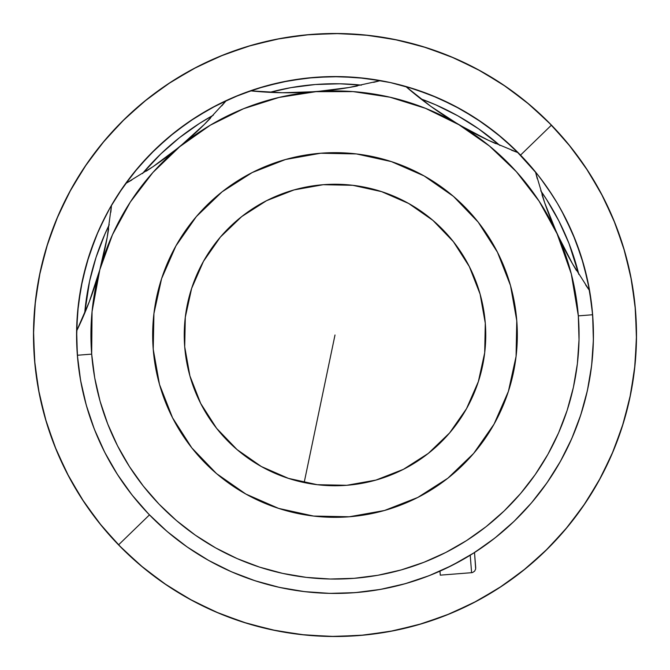 <?xml version="1.0" encoding="UTF-8"?>
<svg xmlns="http://www.w3.org/2000/svg" width="670" height="670" viewBox="0 0 670 670"><rect width="100%" height="100%" fill="white"/><g stroke="black" fill="none" stroke-linecap="round" stroke-linejoin="round"><path stroke-width="1" d="M33.5 335L34.949 305.445L39.296 276.182L46.481 247.481L56.448 219.618L69.102 192.876L84.311 167.492L101.941 143.732L121.806 121.806L143.732 101.941L167.492 84.311L192.876 69.102L219.618 56.448L247.481 46.481L276.182 39.296L305.445 34.949L335 33.5L364.555 34.949L393.818 39.296L422.519 46.481L450.382 56.448L477.124 69.102L502.508 84.311L526.268 101.941L548.194 121.806L568.059 143.732L585.689 167.492L600.898 192.876L613.553 219.618L623.519 247.481L630.705 276.182L635.051 305.445L636.5 335L635.051 364.555L630.705 393.818L623.519 422.519L613.553 450.382L600.898 477.124L585.689 502.508L568.059 526.268L548.194 548.194L526.268 568.059L502.508 585.689L477.124 600.898L450.382 613.553L422.519 623.519L393.818 630.705L364.555 635.051L335 636.5L305.445 635.051L276.182 630.705L247.481 623.519L219.618 613.553L192.876 600.898L167.492 585.689L143.732 568.059L121.806 548.194L101.941 526.268L84.311 502.508L69.102 477.124L56.448 450.382L46.481 422.519L39.296 393.818L34.949 364.555L33.5 335M619.649 235.622L614.432 221.778M491.989 77.594L479.184 70.208M235.622 50.35L221.778 55.568M77.594 178.011L70.208 190.816M50.35 434.378L55.568 448.222M178.011 592.406L190.816 599.792M434.378 619.649L448.222 614.432M592.406 491.989L599.792 479.184M335 335L304.172 482.568L335 335M501.554 586.325L499.845 587.439M500.222 587.196L501.386 586.434M169.2 83.18L166.629 84.897M179.979 76.405L178.153 77.511M168.446 83.675L170.155 82.561M169.778 82.804L168.614 83.566M500.8 586.819L503.371 585.103M119.051 476.948L112.878 467.082M106.279 455.298L100.994 444.671M95.668 432.502L91.371 421.212M87.326 408.784L84.102 396.916M81.33 384.371L79.236 372.026M76.841 346.809L77.728 359.43L76.598 338.459M76.589 338.283L77.511 312.94L80.919 287.807L86.765 263.134L95.584 237.699M96.463 235.58L105.533 216.125M105.559 216.083L107.669 212.097M109.277 209.157L118.314 194.166L133.162 173.605L149.954 154.602L168.53 137.333L188.706 121.965L210.288 108.657L233.076 97.519L256.845 88.674L281.366 82.201L306.399 78.155L331.717 76.589L357.06 77.511L382.193 80.919M406.866 86.765L430.852 95.006L453.917 105.559L475.834 118.314L496.395 133.162L515.398 149.954L537.34 174.242M537.868 174.904L538.303 175.456M540.179 177.877L547.893 188.505M548.035 188.706L555.246 199.811M556.829 202.424L561.343 210.288L572.481 233.076L581.326 256.845L587.799 281.366L591.844 306.399M591.844 306.45L593.159 323.225M593.427 335.946L593.076 348.584M592.096 361.231L590.521 373.642M588.285 386.305L585.555 398.307M582.037 410.886L578.218 422.343M573.403 434.738L568.562 445.6M562.49 457.618L556.686 467.811M549.375 479.326L542.733 488.731M498.245 535.338L489.527 542.139M433.055 574.106L422.929 578.009M409.152 582.565L398.6 585.48M384.53 588.637L373.935 590.479M346.809 593.159L359.43 592.272L346.775 593.159M330.888 593.394L321.416 593.076M305.805 591.778L296.182 590.496M280.981 587.724L271.333 585.463M256.669 581.275L247.088 578.017M233.101 572.49L223.688 568.227M210.514 561.468L201.369 556.192M180.381 542.072L189.091 548.303L180.331 542.03M169.049 533.111L160.783 525.875M150.591 516.042L142.911 507.877M133.866 497.266L126.89 488.221M489.619 127.928L479.326 120.625M323.191 76.841L310.57 77.728M127.928 180.381L120.625 190.674M593.159 323.191L592.272 310.57M338.677 593.402L342.563 593.319L338.677 593.402M82.427 389.714L80.593 380.401L86.271 405.124L94.336 429.169L104.729 452.3L117.334 474.31L132.032 494.971L148.69 514.091L167.14 531.494L187.215 546.996L208.705 560.463L231.41 571.761L255.119 580.773L279.591 587.423L304.599 591.635L329.9 593.377L355.251 592.632L380.401 589.407L405.124 583.729L429.169 575.664L452.3 565.271L474.31 552.666L494.971 537.968L514.091 521.31L531.494 502.86L546.996 482.785L560.463 461.295L571.761 438.59L580.773 414.881L587.423 390.409L591.635 365.401L593.377 340.1L592.632 314.749L589.407 289.599L583.729 264.876L575.664 240.832L565.271 217.7L557.607 203.739M371.515 590.84L370.443 590.99M557.465 203.487L548.001 188.655M549.903 191.469L553.219 196.561M547.993 188.639L546.251 186.151M542.809 181.369L538.973 176.311M546 185.783L537.315 174.208L521.31 155.909L502.86 138.506L482.785 123.004L461.295 109.537L438.59 98.239L414.881 89.227L390.409 82.578L365.401 78.365L340.1 76.623L314.749 77.368L289.599 80.593L264.876 86.271L240.832 94.336L217.7 104.729L195.69 117.334L175.029 132.032L155.909 148.69L138.506 167.14L123.004 187.215L110.048 207.792L100.466 226.477M103.247 220.648L104.805 217.549M106.002 215.238L108.573 210.439M98.884 229.961L94.596 240.187M557.206 203.052L556.837 202.441M555.112 199.585L552.7 195.74M552.633 195.648L540.363 178.12M107.652 212.13L98.264 231.359M98.239 231.41L89.227 255.119L82.578 279.591L78.365 304.599L76.623 329.9L77.368 355.251A258.427 258.427 0 0 1 111.496 205.271A258.427 258.427 0 0 0 355.251 592.632A258.427 258.427 0 0 0 592.632 314.749A258.427 258.427 0 0 1 355.251 592.632A258.427 258.427 0 0 1 77.368 355.251L80.593 380.401M109.243 224.726A251.25 251.25 0 0 0 84.696 313.2L89.596 281.132L96.053 257.339L104.822 234.291L109.243 224.718M142.467 173.58L160.884 153.865L179.476 137.677L199.56 123.38L213.328 115.181A251.25 251.25 0 0 0 142.467 173.58M269.876 92.334L290.855 87.661L315.31 84.52L339.958 83.8L361.415 85.14A251.25 251.25 0 0 0 269.876 92.334M420.835 98.867L435.709 104.822L457.786 115.801L478.681 128.891L499.946 145.482A251.25 251.25 0 0 0 420.835 98.867M540.757 190.808L546.62 199.56L558.881 220.958L568.981 243.453L578.821 274.365A251.25 251.25 0 0 0 540.757 190.808M585.681 284.984L589.608 290.713A258.427 258.427 0 0 0 535.497 171.947A258.427 258.427 0 0 1 592.632 314.749L578.319 315.872A244.073 244.073 0 0 1 354.128 578.319A244.073 244.073 0 0 1 91.681 354.128L77.368 355.251L91.681 354.128A244.073 244.073 0 0 1 179.769 146.655L152.902 166.763L125.608 183.538A258.427 258.427 0 0 1 226.326 100.534A258.427 258.427 0 0 0 111.496 205.271L107.225 237.222L99.813 269.75L89.336 301.634L76.598 331.03L89.336 301.634L99.813 269.75L112.476 234.734L130.315 202.047L152.928 172.458L179.769 146.655L152.902 166.763A358.927 358.927 0 0 0 204.501 124.26L179.769 146.655A244.073 244.073 0 0 1 458.9 124.712L430.969 106.463L405.71 86.43A258.427 258.427 0 0 1 518.161 152.685A258.427 258.427 0 0 0 250.346 90.827A258.427 258.427 0 0 1 405.71 86.43A358.927 358.927 0 0 0 488.581 140.382L458.9 124.712L489.443 146.01L516.394 171.704L539.124 201.201L557.105 233.805A244.073 244.073 0 0 1 578.319 315.872L592.632 314.749A258.427 258.427 0 0 0 589.608 290.713L572.431 263.662L557.105 233.805L571.301 273.913L578.319 315.872L579.022 339.816L577.381 363.709L573.394 387.327L567.121 410.442L558.604 432.837L547.943 454.277L535.221 474.578L520.573 493.53L504.142 510.959L486.085 526.687L466.571 540.573L445.784 552.482L423.934 562.289L401.229 569.919L377.88 575.279L354.128 578.319L330.184 579.022L306.291 577.381L282.673 573.394L259.558 567.121L237.163 558.604L215.723 547.943L195.422 535.221L176.47 520.573L159.041 504.142L143.313 486.085L129.427 466.571L117.518 445.784L107.711 423.934L100.081 401.229L94.721 377.88L91.681 354.128L92.058 311.584L99.813 269.75L96.823 279.934M538.169 175.289L537.315 174.208M545.991 185.774L540.556 178.371M551.812 194.375L549.961 191.553L551.804 194.35M96.581 235.296L95.107 238.905M367.864 591.334L373.09 590.605M184.711 346.809A150.75 150.75 0 0 1 323.191 184.711A150.75 150.75 0 0 1 485.289 323.191L480.097 294.097L469.327 266.576L453.397 241.686L432.912 220.38L408.675 203.479L381.599 191.637L352.738 185.297L323.191 184.711L294.097 189.903L266.576 200.673L241.686 216.603L220.38 237.088L203.479 261.325L191.637 288.401L185.297 317.262L184.711 346.809L189.903 375.904L200.673 403.424L216.603 428.314L237.088 449.62L261.325 466.521L288.401 478.363L317.262 484.703L346.809 485.289L375.904 480.097L403.424 469.327L428.314 453.397L449.62 432.912L466.521 408.675L478.363 381.599L484.703 352.738L485.289 323.191A150.75 150.75 0 0 1 346.809 485.289A150.75 150.75 0 0 1 184.711 346.809M516.771 320.712A182.332 182.332 0 0 1 349.288 516.771A182.332 182.332 0 0 1 153.229 349.288A182.332 182.332 0 0 1 320.712 153.229A182.332 182.332 0 0 1 516.771 320.712L516.067 356.448L508.404 391.364L494.075 424.11L473.64 453.431L447.87 478.204L417.762 497.467L384.479 510.498L349.288 516.771L313.552 516.067L278.636 508.404L245.89 494.075L216.569 473.64L191.796 447.87L172.533 417.762L159.502 384.479L153.229 349.288L153.933 313.552L161.596 278.636L175.925 245.89L196.36 216.569L222.13 191.796L252.238 172.533L285.521 159.502L320.712 153.229L356.448 153.933L391.364 161.596L424.11 175.925L453.431 196.36L478.204 222.13L497.467 252.238L510.498 285.521L516.771 320.712M338.601 593.402L326.575 593.293M313.451 592.531L301.517 591.25M288.603 589.231L276.785 586.786M264.047 583.495L252.59 579.935M240.237 575.43L229.182 570.773M217.164 565.003L206.77 559.375M187.642 547.298L185.582 545.849M174.845 537.817L165.8 530.339M155.876 521.285L147.618 512.969M138.556 502.91L131.211 493.916M122.995 482.785L116.731 473.363M109.503 461.236L104.327 451.513M98.021 438.088L94.102 428.566M93.825 427.837L93.013 425.71M87.41 409.052L86.062 404.395M591.719 364.647L591.116 369.513M587.556 389.781L585.17 399.806M581.041 414.043L577.414 424.571M572.205 437.569L567.457 447.912M561.117 460.123L555.304 470.097M547.884 481.512L541.025 491.01M532.642 501.503L524.878 510.306M515.531 519.92L506.855 528.002M496.705 536.586L487.325 543.764M476.362 551.343L466.161 557.666M454.662 564.056L443.976 569.324M431.84 574.6L420.551 578.855M408.105 582.875L396.447 586.016M383.675 588.804L371.716 590.806M332.521 89.981L315.872 91.681L282.33 92.745L250.346 90.827A358.927 358.927 0 0 0 348.978 87.519L332.521 89.981M348.978 87.519L380.459 80.601L348.978 87.519L315.872 91.681L282.33 92.745L250.346 90.827A258.427 258.427 0 0 0 226.326 100.534L204.501 124.26L179.769 146.655L210.229 125.231L243.595 108.691L279.08 97.418L315.872 91.681L353.115 91.606L389.932 97.192L425.467 108.314L458.9 124.712A244.073 244.073 0 0 1 557.105 233.805L544.702 202.834L535.497 171.947A258.427 258.427 0 0 0 518.161 152.685L488.581 140.382L458.9 124.712L430.969 106.463L411.053 90.986M76.64 330.963A358.927 358.927 0 0 0 107.225 237.222L99.813 269.75L102.451 259.684M152.902 166.763L125.608 183.538A258.427 258.427 0 0 0 111.496 205.271L107.225 237.222M204.501 124.26L226.326 100.534A258.427 258.427 0 0 1 250.346 90.827L257.255 91.489M488.581 140.382L518.161 152.685A258.427 258.427 0 0 1 535.497 171.947L537.265 178.756M380.459 80.601L373.667 82.351M357.328 85.978L350.134 87.318M348.283 87.644L338.928 89.118M326.231 90.718L305.286 92.351M292.715 92.745L282.598 92.745M280.747 92.711L274.457 92.535M226.326 100.534L221.753 105.868M210.455 118.205L205.33 123.431M203.982 124.779L197.181 131.328M187.709 139.921L171.478 153.288M161.411 160.808L153.095 166.629M151.621 167.626L146.328 171.118M131.823 180.012L125.608 183.538M111.496 205.271L110.81 212.281M108.632 228.839L107.434 236.066M107.083 238.001L105.265 247.305M92.895 291.877L89.428 301.391M88.767 303.116L86.455 308.962M79.579 324.766L76.598 331.03M254.081 580.429L263.972 583.478M576.426 270.454L573.227 265.044M572.297 263.436L572.054 263M572.029 262.958L567.389 254.583M561.653 243.403L552.926 224.274M548.211 212.49L544.752 202.993M544.316 201.729L542.005 194.777M518.161 152.685L511.47 150.172M495.75 143.648L489.988 141.035M488.355 140.273L479.243 135.834M468.121 129.972L450.039 119.319M439.302 112.3L431.522 106.857M429.972 105.734L424.144 101.404M544.702 202.834A358.927 358.927 0 0 0 572.431 263.662L557.105 233.805L544.702 202.834L535.497 171.947M589.608 290.713L572.431 263.662M445.441 568.637L462.702 559.668M472.233 553.981L489.544 542.131M533.136 500.917L534.367 499.426M475.717 567.867L474.511 552.541L475.667 568.956L474.653 571.133L472.66 572.473L471.596 572.691L470.223 555.229L471.596 572.691L440.282 575.153L439.972 571.15L440.282 575.153M551.46 125.123L520.54 155.105L551.46 125.123A301.5 301.5 0 0 1 544.878 551.46A301.5 301.5 0 0 1 118.54 544.878A301.5 301.5 0 0 0 544.878 551.46A301.5 301.5 0 0 0 551.46 125.123L529.844 104.922L506.353 86.933L481.219 71.33L454.67 58.265L426.966 47.871L398.382 40.233L369.187 35.443L339.656 33.534L310.084 34.53L280.755 38.416L251.945 45.166L223.939 54.705L196.997 66.941L171.386 81.757L147.35 99.009L125.123 118.54L104.922 140.156L86.933 163.648L71.33 188.781L58.265 215.33L47.871 243.034L40.233 271.618L35.443 300.813L33.534 330.344L34.53 359.916L38.416 389.245L45.166 418.055L54.705 446.061L66.941 473.003L81.757 498.614L99.009 522.65L118.54 544.878L140.156 565.078L163.648 583.068L188.781 598.67L215.33 611.735L243.034 622.129L271.618 629.767L300.813 634.557L330.344 636.466L359.916 635.47L389.245 631.584L418.055 624.834L446.061 615.294L473.003 603.059L498.614 588.243L522.65 570.991L544.878 551.46L565.078 529.844L583.068 506.353L598.67 481.219L611.735 454.67L622.129 426.966L629.767 398.382L634.557 369.187L636.466 339.656L635.47 310.084L631.584 280.755L624.834 251.945L615.294 223.939L603.059 196.997L588.243 171.386L570.991 147.35L551.46 125.123A301.5 301.5 0 0 0 125.123 118.54A301.5 301.5 0 0 0 118.54 544.878A301.5 301.5 0 0 1 125.123 118.54A301.5 301.5 0 0 1 551.46 125.123M149.46 514.895L118.54 544.878L149.46 514.895"/></g></svg>
